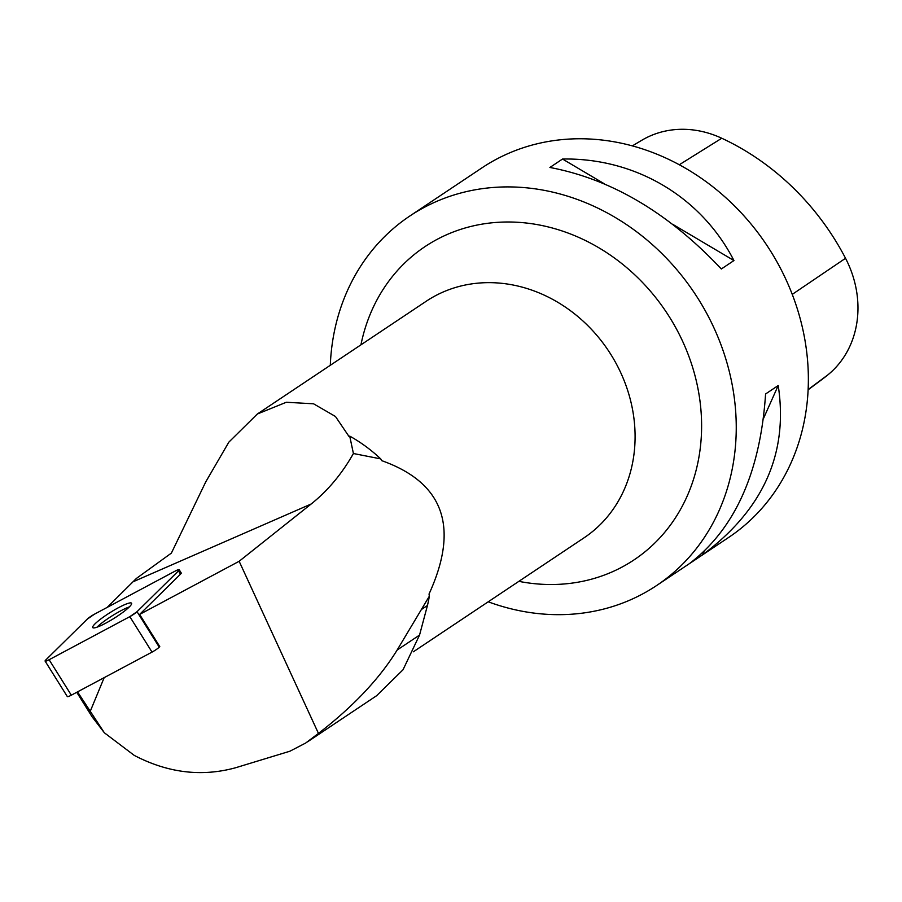 <?xml version="1.0" encoding="UTF-8"?>
<svg xmlns="http://www.w3.org/2000/svg" width="902" height="902" viewBox="0 0 902 902"><rect width="100%" height="100%" fill="white"/><g stroke="black" fill="none" stroke-linecap="round" stroke-linejoin="round"><path stroke-width="1.35" d="M307.492 741.861L376.596 695.724L403.014 669.78L419.543 635.076L427.447 605.49A143.08 124.904 -123.7 0 0 429.341 596.211L397.162 650.015C379.415 678.823 353.167 706.616 318.451 733.394L239.154 561.281L139.618 614.42L159.778 646.621L159.248 647.14A7.058 1.071 147.9 0 1 152.032 652.101L71.326 695.183A7.058 1.071 147.9 0 1 67.3 696.547L45.1 661.098A7.058 1.071 -32.1 0 0 49.125 659.734L129.832 616.641A7.058 1.071 -32.1 0 0 137.036 611.691L178.461 570.898A7.058 1.071 -32.1 0 0 179.194 569.726A7.058 1.071 -32.1 0 0 175.168 571.09L94.462 614.183A7.058 1.071 -32.1 0 0 87.257 619.133L45.833 659.926A7.058 1.071 -32.1 0 0 45.1 661.098M93.932 627.916A22.911 3.484 -32.1 0 0 116.606 616.697A22.911 3.484 -32.1 0 0 131.568 603.246A22.911 3.484 -32.1 0 0 110.292 612.458A22.911 3.484 -32.1 0 0 92.726 627.578A22.911 3.484 -32.1 0 0 93.932 627.916M349.717 436.106L353.415 453.514L380.712 458.892A143.08 124.904 -123.7 0 0 349.717 436.106L348.882 436.309L335.476 416.498L313.569 403.803L286.317 402.258L257.341 414.007L228.86 442.127L205.769 481.86L171.38 553.106L136.405 578.43L107.191 607.384M380.712 458.892L381.817 460.685C443.807 482.784 459.546 527.23 429.036 594.023L429.341 596.211M318.451 733.394L305.744 743L289.925 751.208L235.501 767.782C201.541 777.05 167.795 772.913 134.24 755.391L104.35 732.774L77.527 691.868M104.17 677.65L90.516 710.675M76.749 692.285L92.128 716.842L104.35 732.774M353.415 453.514C341.892 473.877 327.821 490.699 311.201 503.981L239.154 561.281M139.618 614.42L180.501 574.157A7.058 1.071 -32.1 0 0 181.234 572.984L179.194 569.726M488.219 601.803A222.174 193.941 -123.7 0 0 656.566 585.567A222.174 193.941 -123.7 0 0 722.502 348.927A222.174 193.941 -123.7 0 0 409.824 216.018A222.174 193.941 -123.7 0 0 330.301 365.287M656.566 585.567L728.681 537.423A222.174 193.941 -123.7 0 0 794.617 300.783A222.174 193.941 -123.7 0 0 481.939 167.873L409.824 216.018M765.584 393.971L778.212 385.537C788.528 453.176 763.34 509.574 702.635 554.741L690.019 563.164C735.175 528.38 760.363 471.983 765.584 393.971M549.893 167.468L562.521 159.034C635.256 157.715 701.192 196.76 733.946 260.554L721.329 268.988C668.641 212.962 611.5 179.115 549.893 167.468M808.124 389.799L821.598 379.765A242.142 211.372 -123.7 0 0 827.946 374.815A99.942 87.246 -123.7 0 0 845.535 258.288A242.142 211.372 -123.7 0 0 721.758 138.243A99.942 87.246 -123.7 0 0 641.762 140.284L632.336 145.899M702.635 554.741L704.056 551.562M763.487 418.494L778.212 385.537M733.946 260.554L672.745 224.316M604.193 183.715L562.521 159.034M129.369 606.888A22.911 3.484 -32.1 0 0 96.965 627.183M129.82 616.652L137.048 611.68L178.449 570.921C179.983 569.173 178.878 569.241 175.146 571.113L94.473 614.172L87.246 619.144L45.844 659.903C44.311 661.651 45.416 661.583 49.148 659.712L129.82 616.652L152.032 652.101M49.125 659.734L71.326 695.183M180.501 574.157L178.461 570.898M137.036 611.691L159.248 647.14M311.201 503.981L133.304 581.677M413.33 651.808L584.09 537.795A142.189 124.126 -123.7 0 0 615.75 362.796A142.189 124.126 -123.7 0 0 426.172 301.279L257.341 414.007M845.535 258.288L792.249 294.379M721.758 138.243L679.285 164.762M827.946 374.815L808.136 389.563M360.935 344.835A188.304 164.367 56.3 0 1 499.561 222.219A188.304 164.367 56.3 0 1 675.993 328.125A188.304 164.367 56.3 0 1 677.12 515.155A188.304 164.367 56.3 0 1 518.853 581.35M397.162 650.015L419.543 635.076M422.08 609.064L427.447 605.49"/></g></svg>
